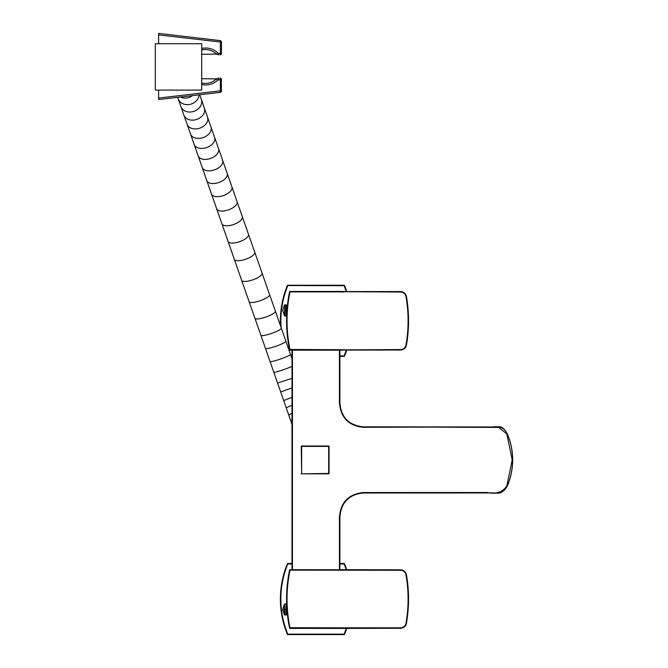 <?xml version="1.0" encoding="UTF-8"?>
<svg xmlns="http://www.w3.org/2000/svg" width="668" height="668" viewBox="0 0 668 668"><rect width="100%" height="100%" fill="white"/><g stroke="black" fill="none" stroke-linecap="round" stroke-linejoin="round"><path stroke-width="1" d="M290.037 569.679L400.491 569.829A6.029 6.029 0 0 1 406.436 574.822A140.898 140.898 0 0 1 406.436 623.269A6.029 6.029 0 0 1 400.491 628.262L290.037 628.421A0.468 0.468 0 0 1 289.586 628.045A141.048 141.048 0 0 1 289.528 627.803A141.048 141.048 0 0 1 289.528 570.297A141.048 141.048 0 0 1 289.586 570.046L290.037 569.679M341.74 569.679L342.292 570.046M291.983 569.679L291.983 350.174M339.895 569.679L339.895 516.898L339.895 569.679M339.436 402.954L339.895 402.954L339.895 350.174L339.895 403.105C341.056 412.373 343.177 424.405 363.083 426.835L493.084 426.952C499.697 425.783 504.398 428.054 507.187 433.766C510.761 442.074 512.573 450.8 512.606 459.926C512.573 469.028 510.769 477.745 507.187 486.087C504.398 491.798 499.697 494.07 493.084 492.9L363.083 493.001C348.888 494.579 341.164 502.545 339.895 516.898C339.979 510.377 342.25 504.749 346.717 499.998C350.566 497.209 350.333 494.562 363.083 493.017L496.107 492.934C499.823 494.111 503.547 491.84 507.254 486.12C510.845 477.754 512.648 469.028 512.673 459.926C512.648 450.825 510.845 442.099 507.254 433.741C504.307 428.338 501.267 426.075 498.153 426.944L363.083 427.303C348.579 425.691 340.697 417.575 339.436 402.954L339.436 350.174M339.436 569.679L339.436 516.898C340.705 502.278 348.587 494.161 363.083 492.55L487.331 492.5C495.948 494.487 502.453 492.299 506.828 485.937L512.206 459.926L506.828 433.924L498.579 427.411L363.083 426.835C348.838 425.249 341.114 417.283 339.895 402.954M291.983 563.959L287.783 563.959A92.284 92.284 0 0 0 287.783 634.132L344.095 634.132L344.095 634.6A0.468 0.468 0 0 0 344.521 634.316A92.743 92.743 0 0 0 346.759 628.279A92.743 92.743 0 0 1 344.521 634.316A0.468 0.468 0 0 1 344.095 634.6L287.783 634.6A0.468 0.468 0 0 1 287.349 634.316A92.743 92.743 0 0 1 287.349 563.784A0.468 0.468 0 0 1 287.783 563.491L291.983 563.491M339.895 563.491L344.095 563.491A0.468 0.468 0 0 1 344.521 563.784A92.743 92.743 0 0 1 346.759 569.812A92.743 92.743 0 0 0 344.521 563.784A0.468 0.468 0 0 0 344.095 563.491L344.521 563.784M289.586 349.807A141.048 141.048 0 0 1 286.572 320.807A141.048 141.048 180 0 1 289.528 292.05A141.048 141.048 0 0 1 289.586 291.807A0.468 0.468 0 0 1 290.037 291.44L341.573 291.44L344.02 291.59L344.02 292.033L341.582 291.899L341.565 291.44L290.288 291.44A0.777 0.777 180 0 0 289.528 292.05A0.777 0.777 0 0 1 290.288 291.44L400.491 292.033A5.586 5.586 180 0 1 405.994 296.659A140.455 140.455 180 0 1 405.994 344.955A5.586 5.586 180 0 1 400.491 349.581L290.037 350.174A0.468 0.468 0 0 1 289.586 349.807M342.292 349.807L341.69 350.174M341.74 291.44L342.292 291.807M301.719 473.837L328.681 473.445L328.681 446.408L301.644 446.408L301.644 473.445L301.251 446.483L301.719 446.015L328.614 446.015L329.074 446.483L329.074 473.378L328.614 473.837L301.719 473.837A0.468 0.468 0 0 1 301.251 473.378M301.251 446.483A0.468 0.468 0 0 1 301.719 446.015M328.614 446.015A0.468 0.468 0 0 1 329.074 446.483M329.074 473.378A0.468 0.468 0 0 1 328.614 473.837M400.491 292.033L400.491 291.574L344.028 291.574L400.491 291.59A6.029 6.029 0 0 1 406.436 296.584A140.898 140.898 0 0 1 406.436 345.03A6.029 6.029 0 0 1 400.491 350.024L290.288 350.174A0.777 0.777 0 0 1 289.528 349.564A141.048 141.048 0 0 1 289.528 292.05L290.288 291.44L289.987 292.15A140.589 140.589 180 0 0 289.987 349.464L341.582 349.715M290.288 349.715L290.288 350.174L341.565 350.174L344.02 350.04L344.02 349.581L344.02 350.024L400.491 350.04L400.491 349.581M289.62 628.037L289.586 628.045A141.048 141.048 0 0 1 289.528 627.803A0.777 0.777 0 0 0 290.288 628.421L341.573 628.421L290.288 628.421A0.777 0.777 0 0 1 289.528 627.803A141.048 141.048 0 0 1 289.528 570.297A0.777 0.777 0 0 1 290.288 569.679L289.987 570.389A140.589 140.589 0 0 0 289.987 627.703L344.02 627.82L344.028 628.262L344.02 627.82L400.491 627.82A5.586 5.586 0 0 0 405.994 623.194A140.455 140.455 0 0 0 405.994 574.897A5.586 5.586 0 0 0 400.491 570.272L290.288 570.138M400.491 627.82L400.491 628.279L341.565 628.413L341.573 627.953M344.02 570.272L344.02 569.829L344.02 570.272M400.491 570.272L400.491 569.812L341.565 569.679L341.582 570.138M346.274 291.574A92.284 92.284 0 0 0 344.095 285.72L287.349 285.545A92.743 92.743 0 0 0 280.527 325.909A92.743 92.743 0 0 1 287.349 285.545A0.468 0.468 0 0 1 287.783 285.253L344.095 285.253A0.468 0.468 0 0 1 344.521 285.545A92.743 92.743 0 0 1 346.759 291.574A92.743 92.743 0 0 0 344.521 285.545A0.468 0.468 0 0 0 344.095 285.253L344.521 285.545M339.895 355.894L344.095 355.894L344.095 356.361A0.468 0.468 0 0 0 344.521 356.069A92.743 92.743 0 0 0 346.759 350.04A92.743 92.743 0 0 1 344.521 356.069A0.468 0.468 0 0 1 344.095 356.361L339.895 356.361M291.983 356.361L291.173 356.361M286.413 609.483L286.413 604.381L286.413 614.585L286.413 609.483L282.706 609.483L284.426 614.819L284.426 604.139L282.706 609.483M286.413 310.378L286.413 305.276L286.413 310.378M158.617 98.062L220.373 90.823A1.545 0.459 83.3 0 1 220.089 92.359A1.545 0.459 83.3 0 1 220.048 92.359L158.617 99.557L158.617 90.105M158.617 43.729L158.617 33.4L220.048 40.606A1.545 0.459 -83.3 0 1 220.089 40.606L158.642 33.4M201.703 54.283L216.332 54.058A16.942 16.157 90 0 0 203.105 49.708A16.942 16.157 90 0 0 201.703 49.975L203.105 49.708M158.642 99.557L220.089 92.359A1.545 1.545 0 0 0 221.459 90.823L220.373 90.823L220.373 79.617L217.776 80.035L216.332 78.899L201.703 78.682M219.906 78.072A1.545 1.545 0 0 1 221.459 79.617L220.373 79.617A1.545 0.468 -90 0 0 219.906 78.072A1.545 1.453 -90 0 1 221.359 79.617L221.359 90.823M221.359 53.34A1.545 1.453 -90 0 1 219.906 54.885A1.545 1.545 0 0 0 221.459 53.34L221.359 53.34M203.105 83.258L201.703 82.982A16.942 16.157 90 0 0 203.105 83.258A16.942 16.157 90 0 0 216.332 78.899L218.319 78.072A1.545 0.468 -90 0 1 218.778 79.617M218.319 54.885L216.332 54.058L217.776 52.931L218.778 53.34A1.545 0.468 90 0 1 218.319 54.885M218.778 53.34L220.373 53.34A1.545 0.468 90 0 1 219.906 54.885M158.617 34.903L221.459 42.142L221.459 53.34L220.373 53.34L220.373 42.142A1.545 0.459 -83.3 0 0 220.089 40.606A1.545 1.545 0 0 1 221.459 42.142L221.359 42.142M201.703 43.729L201.703 90.105L155.327 90.105L155.327 43.729L201.703 43.729M290.288 569.679A0.777 0.777 0 0 0 289.528 570.297A141.048 141.048 0 0 1 289.586 570.046M289.586 628.045A0.468 0.468 0 0 0 290.037 628.421L290.037 628.371M292.442 350.174L292.442 569.679M339.436 516.898L339.895 516.898M363.083 492.55L363.083 493.001L363.083 492.55M464.836 492.55L464.836 492.992L464.836 492.55M363.083 427.303L363.083 426.86L363.083 427.303M344.521 634.316L344.095 634.132A92.284 92.284 0 0 0 346.274 628.279M346.274 569.812A92.284 92.284 0 0 0 344.095 563.959L339.895 563.959M287.349 634.316L287.783 634.6A0.468 0.468 0 0 1 287.349 634.316A92.743 92.743 0 0 1 287.349 563.784L287.783 563.491M341.582 291.899L290.288 291.899M289.987 292.15L289.528 292.05M400.491 291.574C403.689 291.799 405.676 293.469 406.453 296.584L405.994 296.659M289.987 349.464L289.528 349.564L290.288 350.174M406.453 296.584C409.25 312.733 409.25 328.881 406.453 345.03L405.994 344.955M405.994 623.194L406.453 623.277C405.676 626.384 403.689 628.054 400.491 628.279L400.491 628.262M290.288 628.421L290.288 627.953M406.453 623.277L406.436 623.269C409.25 607.12 409.25 590.971 406.453 574.822L406.436 574.822C405.676 571.708 403.689 570.038 400.491 569.812L400.491 569.829M289.528 627.803L289.987 627.703M405.994 574.897L406.453 574.822M289.528 570.297L289.987 570.389M287.783 285.253L287.783 285.72A92.284 92.284 0 0 0 281.094 327.537M291.006 355.894L291.983 355.894M344.521 356.069L344.095 355.894A92.284 92.284 0 0 0 346.274 350.04M284.426 604.139L284.819 615.044L285.954 615.044L285.954 603.914L286.413 604.381M284.426 305.034L282.706 310.378L284.426 315.714L284.819 304.808L284.819 315.939L285.954 315.939L285.954 304.808L286.413 305.276M217.776 80.035A18.487 17.627 -90 0 1 201.703 84.46M201.703 48.505A18.487 17.627 -90 0 1 217.776 52.931M291.983 420.063A10.822 1.67 160.7 0 0 290.947 421.291L291.983 424.238M291.983 413.241A10.822 1.261 160.7 0 0 288.86 415.329L290.947 421.291M291.983 405.292A10.822 0.802 160.7 0 0 286.313 408.048L288.86 415.329M291.983 397.427A10.822 0.426 160.7 0 0 283.766 400.742L286.313 408.048M291.983 387.933L280.677 391.907L283.766 400.742M291.983 378.355L277.579 383.065L280.677 391.907M291.983 366.44A10.822 0.735 160.7 0 1 280.744 370.598A10.822 0.735 160.7 0 1 273.813 372.285L277.579 383.065M199.707 94.747L290.488 354.399A10.822 1.077 160.7 0 1 280.627 358.983A10.822 1.077 160.7 0 1 270.056 361.538L273.813 372.285M285.871 341.206A10.822 1.47 160.7 0 1 276.143 346.166A10.822 1.47 160.7 0 1 265.446 348.345L270.056 361.538M281.286 328.08A10.822 1.829 160.7 0 1 271.676 333.374A10.822 1.829 160.7 0 1 260.854 335.219L265.446 348.345M275.408 311.271A10.822 2.263 160.7 0 1 265.939 316.974A10.822 2.263 160.7 0 1 254.976 318.411L260.854 335.219M269.58 294.596A10.822 2.664 160.7 0 1 260.244 300.683A10.822 2.664 160.7 0 1 249.147 301.744L254.976 318.411M262.106 273.229A10.822 3.181 160.7 0 1 252.938 279.8A10.822 3.181 160.7 0 1 241.674 280.368L249.147 301.744M254.75 252.17A10.822 3.682 160.7 0 1 245.749 259.217A10.822 3.682 160.7 0 1 234.318 259.318L241.674 280.368M248.471 234.234A10.822 4.125 160.7 0 1 239.62 241.699A10.822 4.125 160.7 0 1 228.047 241.373L234.318 259.318M242.317 216.624A10.822 4.576 160.7 0 1 233.616 224.515A10.822 4.576 160.7 0 1 221.893 223.763L228.047 241.373M237.056 201.586A10.822 4.977 160.7 0 1 228.489 209.861A10.822 4.977 160.7 0 1 216.632 208.725L221.893 223.763M231.921 186.881A10.822 5.402 160.7 0 1 223.488 195.557A10.822 5.402 160.7 0 1 211.489 194.021L216.632 208.725M227.22 173.438A10.822 5.812 160.7 0 1 218.92 182.489A10.822 5.812 160.7 0 1 206.788 180.577L211.489 194.021M222.653 160.378A10.822 6.246 160.7 0 1 214.503 169.847A10.822 6.246 160.7 0 1 202.229 167.526L206.788 180.577M218.545 148.613A10.822 6.647 160.7 0 1 210.52 158.466A10.822 6.647 160.7 0 1 198.112 155.753L202.229 167.526M214.578 137.291A10.822 7.081 160.7 0 1 206.704 147.544A10.822 7.081 160.7 0 1 194.154 144.43L198.112 155.753M210.954 126.92A10.822 7.498 160.7 0 1 203.214 137.566A10.822 7.498 160.7 0 1 190.53 134.059L194.154 144.43M207.514 117.075A10.822 7.924 160.7 0 1 199.916 128.131A10.822 7.924 160.7 0 1 187.082 124.215L190.53 134.059M204.316 107.924A10.822 8.35 160.7 0 1 196.86 119.372A10.822 8.35 160.7 0 1 183.884 115.071L187.082 124.215M201.344 99.44A10.822 8.768 160.7 0 1 194.029 111.289A10.822 8.768 160.7 0 1 180.919 106.579L183.884 115.071M199.072 94.823A10.822 9.168 160.7 0 1 189.687 104.433A10.822 9.168 160.7 0 1 178.222 98.864L180.919 106.579M192.551 95.582A10.822 9.552 160.7 0 1 180.402 97.01M406.453 345.03C405.676 348.145 403.689 349.815 400.491 350.04M284.819 603.914L285.954 603.914M285.954 615.044L286.413 614.585M284.819 304.808L285.954 304.808M285.954 315.939L286.413 315.471M290.488 354.399L291.983 358.666M177.688 97.328L178.222 98.864"/></g></svg>

